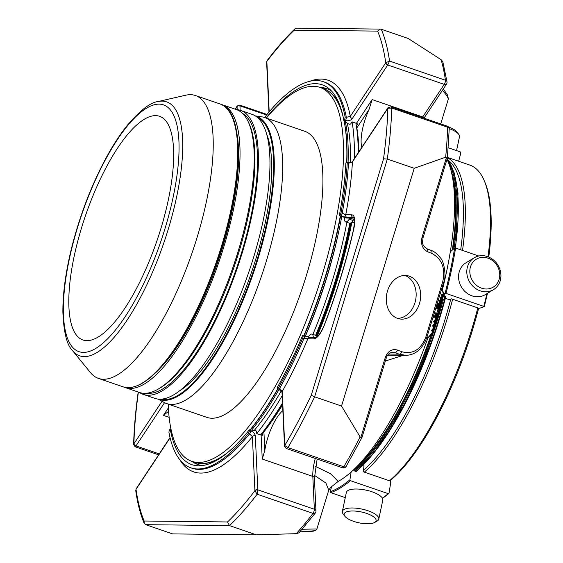 <?xml version="1.0" encoding="UTF-8"?>
<svg xmlns="http://www.w3.org/2000/svg" width="563" height="563" viewBox="0 0 563 563"><rect width="100%" height="100%" fill="white"/><g stroke="black" fill="none" stroke-linecap="round" stroke-linejoin="round"><path stroke-width="0.84" d="M155.634 115.633A118.23 37.869 108.9 0 1 159.618 116.309A118.23 37.869 108.9 0 1 159.026 234.518A118.23 37.869 108.9 0 1 86.843 340.636A118.23 37.869 108.9 0 1 82.86 339.961A118.23 37.869 108.9 0 1 83.451 221.759A118.23 37.869 108.9 0 1 155.634 115.633M376.056 519.755A16.327 5.553 11.9 0 1 374.606 522.492A16.327 5.553 11.9 0 1 358.976 522.816A16.327 5.553 11.9 0 1 344.816 516.208A16.327 5.553 11.9 0 1 356.921 511.239A16.327 5.553 11.9 0 1 376.056 519.755M456.558 150.61L459.471 136.809A18.621 6.334 -168.1 0 0 458.711 134.311L457.008 132.038A16.327 5.553 -168.1 0 0 448.521 126.999M499.036 270.001A16.327 14.434 -121.3 0 1 481.611 288.186A16.327 14.434 -121.3 0 1 473.701 261.302A16.327 14.434 -121.3 0 1 499.036 270.001M344.816 516.208L343.113 513.935A18.621 6.334 11.9 0 1 342.353 511.429A18.621 6.334 11.9 0 1 360.271 508.762A18.621 6.334 11.9 0 1 378.737 517.974A18.621 6.334 11.9 0 1 378.786 519.121A18.621 6.334 11.9 0 1 377.083 521.099L374.606 522.492M342.353 511.429L346.358 492.456A18.621 6.334 11.9 0 1 364.275 489.789A18.621 6.334 11.9 0 1 382.741 499.001A18.621 6.334 11.9 0 1 382.791 500.141L378.786 519.121M458.711 134.311A18.621 6.334 -168.1 0 0 449.218 128.631M500.12 270.106A18.621 16.461 -121.3 0 1 493.533 289.628A18.621 16.461 -121.3 0 1 469.802 282.267A18.621 16.461 -121.3 0 1 474.201 257.805A18.621 16.461 -121.3 0 1 500.12 270.106M493.533 289.628L485.299 294.632A18.621 16.461 -121.3 0 1 459.38 282.33A18.621 16.461 -121.3 0 1 465.967 262.808L474.201 257.805M447.43 157.394L469.915 165.114A172.799 55.343 108.9 0 1 484.307 180.807L485.017 182.503A171.342 54.878 108.9 0 1 488.768 257.08M478.663 308.172A171.342 54.878 108.9 0 1 389.849 480.901M484.307 180.807A172.799 55.343 108.9 0 1 487.994 256.77M477.811 307.884A172.799 55.343 108.9 0 1 471.78 329.207A172.799 55.343 108.9 0 1 389.483 480.774M364.324 472.132A172.799 55.343 -71.1 0 0 446.621 320.572A172.799 55.343 -71.1 0 0 452.645 299.249M462.519 250.429A172.799 55.343 -71.1 0 0 447.409 157.64M460.696 249.803A171.342 54.878 -71.1 0 0 448.261 160.279M389.012 493.244L388.259 493.66L389.012 493.244L390.821 481.907L390.272 481.041L363.149 471.731L363.381 470.267A171.342 54.878 -71.1 0 0 450.787 299.023L451.406 298.826L478.529 308.13L479.444 308.271L484.222 306.715L483.835 306.406L446.023 293.429L443.503 293.816M331.586 486.685L330.277 491.738L330.755 492.653L345.267 497.629M382.383 498.164A214.63 68.742 -71.1 0 0 388.259 493.66L350.446 480.689L349.897 479.824L351.143 471.984M458.669 161.25L460.851 152.833L460.379 151.926L448.247 147.759M478.747 255.996L455.601 248.058L454.644 248.093L450.323 251.795M486.925 293.647A214.63 68.742 -71.1 0 1 483.835 306.406L484.222 306.715M363.381 470.267L363.994 466.417L362.882 465.355M445.368 298.425L449.168 299.551L450.787 299.023M356.914 470.752A174.256 55.807 -71.1 0 0 445.805 296.595A174.256 55.807 -71.1 0 0 445.868 296.342M444.805 295.976L445.854 296.581M356.879 470.957L356.752 471.738L353.888 470.752L354.092 469.268M438.338 315.111A0.725 0.612 167.8 0 0 438.211 314.492M438.204 314.414A0.725 0.612 167.8 0 0 438.077 313.795M438.07 313.718A0.725 0.612 167.8 0 0 438.113 313.422A0.725 0.725 0 0 1 438.091 313.753L436.684 318.215M436.051 315.913L435.48 317.764L435.234 316.885M434.355 321.044A0.725 0.528 -140.2 0 1 433.665 321.396L435.98 318.609A0.725 0.528 39.8 0 0 436.67 318.257L435.199 318.341L435.48 317.764L436.269 318.032L437.416 314.281M435.037 320.347L434.474 322.198L434.228 321.318M433.341 325.47A0.725 0.528 -140.2 0 1 432.651 325.822L434.974 323.035A0.725 0.528 39.8 0 0 435.663 322.683L434.193 322.768L434.474 322.198L435.255 322.465L436.402 318.707M434.031 324.774L433.468 326.624L433.221 325.745M432.335 329.904A0.725 0.528 -140.2 0 1 431.645 330.256L433.967 327.469A0.725 0.528 39.8 0 0 434.657 327.117L433.186 327.202L433.468 326.624L434.249 326.892L435.396 323.141M442.405 298.193A0.725 0.612 167.8 0 0 442.046 297.433L442.427 298.221L439.07 309.08M440.569 298.108L441.976 298.01L441.139 300.755M441.132 301.233A0.725 0.612 167.8 0 0 440.773 300.473L441.153 301.261L438.929 308.411M439.274 301.205L440.702 301.05L439.865 303.795M439.851 304.273A0.725 0.612 167.8 0 0 439.492 303.52L439.879 304.301L438.781 307.75M438.014 304.196L439.429 304.09L438.584 306.835M435.361 316.61A0.725 0.528 -140.2 0 1 434.671 316.962L437.367 313.725A2.914 0.929 -71.1 0 0 438.774 309.136A0.725 0.612 -12.2 0 1 439.112 309.931A2.182 0.697 -71.1 0 1 438.063 313.373A0.725 0.528 -140.2 0 1 437.367 313.725L436.585 313.457A2.914 0.929 -71.1 0 0 436.839 313.112A3.638 2.153 33.3 0 0 434.235 313.225M431.645 330.256L432.173 331.628L432.208 330.178M441.842 295.068L442.469 294.702L442.054 296.054M443.679 295.146A0.725 0.612 167.8 0 0 443.32 294.393L443.257 294.97L442.469 294.702L442.539 294.125L441.441 294.618A0.725 0.612 -12.2 0 1 441.835 295.033L441.828 295.125M440.78 299.094L441.265 297.165L440.16 297.658A0.725 0.612 -12.2 0 1 440.562 298.073L440.548 298.165M439.506 302.141L439.985 300.206L438.887 300.698A0.725 0.612 -12.2 0 1 439.288 301.114M438.232 305.181L438.711 303.253L437.613 303.738A0.725 0.612 -12.2 0 1 438.007 304.154L438 304.245M432.173 331.628L432.954 331.896A0.725 0.528 39.8 0 0 433.651 331.544L433.243 331.325L428.232 337.476A0.725 0.683 90.6 0 0 428.872 337.35M438.471 315.801A0.725 0.612 167.8 0 0 438.345 315.181M438.415 315.027L439.689 310.86L439.217 309.91M442.054 300.586L442.391 300.698A3.146 1.006 -71.1 0 0 444.362 298.059A3.146 1.006 -71.1 0 0 444.432 294.759A3.146 1.006 -71.1 0 0 444.327 294.738M429.731 336.73L432.3 334.584L432.511 333.043M440.977 304.097L441.469 304.104L441.983 302.521L441.512 302.359L441.983 302.521M439.682 308.348L440.576 307.553L440.928 306.342L440.533 305.561M436.051 307.285A3.638 2.667 -2.5 0 0 438.035 309.214L436.839 313.112M429.097 337.005A0.725 0.528 -140.2 0 1 428.408 337.357L427.007 336.878M441.188 290.501L442.588 290.98A0.725 0.612 -12.2 0 1 442.982 291.395L443.721 294.815A0.725 0.725 0 0 1 443.707 295.181L443.257 294.97L442.412 297.714M432.3 334.584L431.462 334.295M440.576 307.553L439.985 307.356M431.821 253.413C442.004 258.903 445.636 268.354 442.715 281.781L443.686 282.316C446.424 277.51 444.503 261.331 440.034 257.467C436.902 253.582 433.918 251.225 431.082 250.394L426.86 248.719A2.914 1.816 -68.4 0 1 427.591 251.745L431.821 253.413A2.914 1.816 -68.4 0 0 431.082 250.394A2.914 1.816 -68.4 0 0 430.857 250.331M442.715 281.781L425.783 337.167C420.744 349.757 412.742 354.613 401.764 351.72A2.914 1.816 111.6 0 1 399.104 354.176L406.19 355.394M388.576 354.057L399.104 354.176L394.881 352.508A2.914 1.816 -68.4 0 0 397.541 350.052L401.764 351.72M390.947 352.459L394.881 352.508L392.897 352.093M312.479 530.923C316.631 531.015 312.409 531.345 299.798 531.915L315.519 530.663L316.885 528.967L302.148 529.255M442.363 90.397C446.621 94.866 448.549 97.955 448.134 99.679L440.723 123.909M342.607 467.818A2.914 2.914 0 0 0 346.062 466.53A2.914 1.464 -149.7 0 1 343.796 466.776A2.914 0.929 108.9 0 1 342.607 467.818L286.18 448.451L284.547 446.515A2.182 1.752 -8.1 0 1 284.751 445.537L287.925 447.606A289.206 92.628 -71.1 0 0 314.633 396.824L341.523 406.05L360.137 436.958L360.827 437.514L361.84 437.381M170.089 437.81L136.021 489.353L135.76 490.725C137.541 503.371 140.349 514.209 144.177 523.245L145.704 524.674L172.588 533.9L256.397 534.85L229.514 525.624L227.529 521.957A286.3 91.692 -71.1 0 0 254.905 490.697L257.129 494.208L312.993 513.379A2.914 1.978 37.2 0 0 315.379 512.956A2.914 2.914 0 0 0 315.97 511.056A2.914 2.146 177.3 0 0 314.351 509.241A2.914 0.929 108.9 0 1 314.034 511.204A2.914 0.929 108.9 0 1 312.993 513.379A289.206 92.628 108.9 0 1 296.215 533.675L298.925 532.865M341.523 406.05L414.213 168.295L387.323 159.069L383.544 158.794A286.3 91.692 -71.1 0 0 387.858 108.293L391.742 108.033L390.926 106.822L387.956 107.814A2.182 1.302 -146.5 0 1 388.013 107.737M419.456 303.626A21.971 17.045 -80.1 0 1 399.688 318.947A21.971 17.045 -80.1 0 1 386.682 294.365A21.971 17.045 -80.1 0 1 407.26 275.659A21.971 17.045 -80.1 0 1 419.456 303.626M447.092 158.534L446.515 157.246L445.664 157.197L414.213 168.295M445.664 157.197A289.206 92.628 108.9 0 0 447.613 127.21A2.914 1.921 1.7 0 1 449.232 128.99A2.914 2.914 0 0 0 447.268 126.154A2.914 0.929 108.9 0 1 447.613 127.21L391.742 108.033A289.206 92.628 -71.1 0 1 387.323 159.069L314.633 396.824L311.248 395.282L383.544 158.794M442.771 61.599L441.125 59.699L408.161 38.467L381.271 29.241L380.447 29.1L377.597 31.113L294.231 30.17A286.3 91.692 -71.1 0 0 266.855 61.423L267.179 60.523C276.574 48.101 285.849 37.531 294.984 28.812L294.231 30.17M380.447 29.1L296.659 28.15L294.984 28.812M264.969 117.618A2.182 0.697 108.9 0 1 265.785 115.971A204.116 65.371 108.9 0 1 323.296 81.684A204.116 65.371 108.9 0 1 345.098 116.865L346.336 117.287L350.285 116.414L385.739 62.767L389.554 61.057A289.206 92.628 -71.1 0 0 381.271 29.241M447.346 158.175L423.017 237.825L422.039 237.29C420.554 244.131 422.405 248.952 427.591 251.745M447.036 81.994A2.914 2.336 171.9 0 0 445.424 80.235L389.554 61.057L387.879 64.731A2.914 0.929 -71.1 0 1 387.724 64.977L444.242 84.373A2.914 1.731 33.5 0 0 446.579 84.014A2.914 2.914 0 0 0 447.036 81.994L442.785 61.599M144.177 523.245L144.163 521.014L227.529 521.957M135.76 490.725L136.091 488.923A2.182 1.098 30.3 0 0 136.021 489.353A286.3 91.692 -71.1 0 0 144.163 521.014M296.215 533.675L256.397 534.85M133.6 444.601L135.113 446.769L135.81 446.142A2.182 1.485 -142.8 0 1 133.903 443.827L133.607 444.601C134.05 428.732 135.507 411.743 137.963 393.621L138.216 393.326A286.3 91.692 -71.1 0 0 133.903 443.827L162.024 401.278M237.15 109.644L237.086 106.048L235.257 109.194M316.885 528.967L328.75 490.148L325.907 483.047L314.421 475.348M403.136 355.373L385.352 361.01M443.144 300.325A174.98 56.04 108.9 0 1 438.225 317.448A174.98 56.04 108.9 0 1 354.746 471.048M447.902 161.278A174.98 56.04 108.9 0 1 454.003 248.642M431.434 335.351A174.256 55.807 108.9 0 1 353.944 470.401M450.857 169.857A174.256 55.807 108.9 0 1 452.912 249.571M442.11 300.607A174.256 55.807 108.9 0 1 441.624 302.394M441.153 304.097A174.256 55.807 108.9 0 1 440.667 305.836M440.048 308.017A174.256 55.807 108.9 0 1 439.478 310.002M315.456 466.403L330.467 473.687L338.187 481.4A179.386 57.454 -71.1 0 0 428.042 337.504M328.75 490.148L330.685 487.382L338.187 481.4M442.166 290.747A179.386 57.454 -71.1 0 0 447.008 159.343M430.723 335.977A172.799 55.343 108.9 0 1 355.028 468.36M453.271 182.102A172.799 55.343 108.9 0 1 452.3 250.099M257.833 490.091A2.914 0.929 -71.1 0 0 257.826 489.845A2.182 1.605 177.3 0 0 254.905 490.64L254.905 490.697A2.182 1.443 -178.4 0 1 257.833 490.091L257.129 494.208A289.206 92.628 -71.1 0 1 229.514 525.624L145.704 524.674M317.004 336.78A198.697 63.64 -71.1 0 0 351.868 222.279L354.507 222.308M302.662 338.173A204.116 65.371 108.9 0 1 278.453 387.872A2.182 0.697 108.9 0 1 277.517 388.723A2.182 0.697 108.9 0 1 277.256 388.125L277.228 387.583A200.794 64.309 108.9 0 0 302.655 335.421L302.81 335.421A2.182 0.697 108.9 0 1 302.887 335.435A2.182 0.697 108.9 0 1 302.662 338.173L303.9 338.602A2.182 0.697 -71.1 0 0 304.126 335.858A2.182 0.697 -71.1 0 0 304.048 335.844L308.946 337.223M313.844 338.905A19.367 6.2 -71.1 0 0 324.654 324.401L324.57 324.288C322.317 329.974 319.988 333.972 317.581 336.287L315.822 337.392A2.182 2.055 -89.4 0 0 313.844 338.905L303.9 338.602A204.116 65.371 -71.1 0 1 279.691 388.294L282.232 391.468A207.022 66.307 -71.1 0 0 307.827 338.835A2.182 2.055 -89.4 0 1 309.805 337.328L302.887 335.435M286.187 448.451L287.925 447.606L343.796 466.776A289.206 92.628 108.9 0 0 360.137 436.958M260.824 435.002A199.429 63.872 108.9 0 0 262.379 433.067L263.92 431.849A198.697 63.64 -71.1 0 0 282.598 404.874M282.865 410.61A31.507 10.092 -71.1 0 0 264.793 450.477L262.231 459.049L261.112 435.1L262.485 435.255L262.379 433.067M324.654 324.401A238.642 76.434 -71.1 0 0 353.67 229.493A2.182 0.64 13 0 0 353.494 229.676C354.577 222.652 354.859 219.281 354.338 219.563L353.641 217.677A17.186 5.503 -71.1 0 0 353.092 217.592L347.075 217.522L340.706 215.939A2.182 0.697 -71.1 0 0 342.241 213.201L345.752 214.777A207.022 66.307 -71.1 0 0 352.41 161.933L348.476 163.298L347.237 162.876A204.116 65.371 108.9 0 1 341.002 212.772A2.182 0.697 108.9 0 1 339.468 215.509L346.196 218.036L349.933 218.078L349.208 219.169A10.05 3.216 108.9 0 1 345.626 221.885A10.05 3.216 108.9 0 1 344.472 217.529M358.905 151.771A198.697 63.64 -71.1 0 0 356.836 127.928L356.632 127.435M422.299 117.59A31.507 10.092 108.9 0 1 422.722 116.942L372.129 99.581L369.054 109.447A31.507 10.092 -71.1 0 0 361.826 147.344M248.283 433.517A204.116 65.371 108.9 0 1 190.773 467.804A204.116 65.371 108.9 0 1 168.97 432.616A2.182 0.697 108.9 0 1 169.843 429.456L170.202 428.922A200.794 64.309 108.9 0 0 199.837 465.784A200.794 64.309 108.9 0 0 249.325 429.815L249.346 430.357A2.182 0.697 108.9 0 1 248.283 433.517L249.522 433.939L252.386 436.628A2.182 1.605 177.3 0 1 255.313 435.832L257.826 489.845L314.351 509.241L312.817 476.418A31.507 10.092 108.9 0 1 315.273 458.437M237.009 106.646A2.182 1.605 -2.7 0 1 239.937 105.851A2.914 0.929 -71.1 0 0 239.915 105.633L239.69 105.084L237.086 106.048M266.088 118.005A200.794 64.309 108.9 0 1 329.2 88.834A200.794 64.309 108.9 0 1 343.866 120.559L348.082 123.747L349.644 124.289L350.622 124.015L352.058 121.847L356.428 123.346L357.646 123.994L356.365 125.929M284.533 446.368A2.182 1.605 -2.7 0 1 284.526 446.255L282.007 392.242A2.182 1.605 -2.7 0 1 282.232 391.468L284.751 445.537A286.3 91.692 -71.1 0 0 311.248 395.282M282.169 395.719A202.631 64.9 108.9 0 1 256.749 433.601L256.644 431.413L255.968 430.688L249.325 429.815M256.749 433.601L261.112 435.1M202.764 465.502A198.697 63.64 108.9 0 1 197.683 464.447A198.697 63.64 108.9 0 1 191.835 461.329M168.59 411.349L163.418 415.388L168.379 407.886M193.405 461.864A198.697 63.64 -71.1 0 0 198.472 464.7M347.075 217.522A2.182 2.055 -89.4 0 1 345.752 214.777L351.769 214.841A19.367 6.2 -71.1 0 1 353.67 229.493M345.626 221.885L349.482 223.208A10.05 3.216 108.9 0 0 353.057 220.492L353.782 219.394L349.933 218.078M320.157 87.441A198.697 63.64 108.9 0 1 326.688 88.567A198.697 63.64 108.9 0 1 331.347 90.861M345.098 116.865A2.182 0.697 108.9 0 1 344.225 120.025L343.866 120.559M309.608 81.332A207.022 66.307 -71.1 0 1 350.285 116.414A2.182 1.302 33.5 0 0 352.311 118.561C350.672 120.559 348.391 121.193 345.464 120.454L344.225 120.025M327.462 88.855A198.697 63.64 -71.1 0 0 321.719 87.983M352.41 161.933A2.182 1.302 -146.5 0 1 352.544 161.398L387.956 107.814A2.182 1.302 -146.5 0 0 387.823 108.349L352.41 161.933M339.313 215.509A200.794 64.309 108.9 0 0 345.851 163.129L346.203 162.594A2.182 0.697 108.9 0 1 346.984 162.01A2.182 0.697 108.9 0 1 347.237 162.876M262.837 432.743A198.338 63.52 -71.1 0 0 282.577 404.389M316.807 336.583A198.338 63.52 -71.1 0 0 351.594 222.308M358.617 152.207A198.338 63.52 -71.1 0 0 357.252 132.84M346.857 222.308A188.879 60.494 108.9 0 1 312.887 334.401M305.378 336.266A188.879 60.494 -71.1 0 0 339.278 229.007L339.883 226.08A196.881 63.056 -71.1 0 0 341.762 216.488M204.742 463.363A196.881 63.056 -71.1 0 0 216.551 460.372M251.731 429.977A196.881 63.056 -71.1 0 0 279.135 389.293M305.252 336.224A196.881 63.056 -71.1 0 0 339.883 226.08M348.082 162.383A196.881 63.056 -71.1 0 0 345.337 121.671M339.067 103.374A196.881 63.056 -71.1 0 0 331.586 93.761M266.376 118.103A197.648 63.302 108.9 0 1 313.359 86.273A197.648 63.302 108.9 0 1 320.023 87.399L323.282 88.511A197.648 63.302 108.9 0 1 343.163 116.942M344.014 120.672A197.648 63.302 108.9 0 1 346.702 162.06M340.341 215.918A197.648 63.302 108.9 0 1 303.788 335.745M277.721 388.794A197.648 63.302 108.9 0 1 250.106 429.865M228.106 452.173A197.648 63.302 108.9 0 1 194.96 462.399L191.701 461.28A197.648 63.302 108.9 0 1 168.217 404.107M320.023 87.399A197.648 63.302 108.9 0 1 315.73 294.885A197.648 63.302 108.9 0 1 191.701 461.28M264.716 117.533L304.942 131.341A151.187 48.425 108.9 0 1 301.662 290.058A151.187 48.425 108.9 0 1 206.783 417.338L166.557 403.537A151.187 48.425 -71.1 0 0 261.436 276.25A151.187 48.425 -71.1 0 0 264.716 117.533A151.187 48.425 -71.1 0 0 261.901 116.851L255.292 115.879M158.104 399.054L163.917 402.341A151.187 48.425 -71.1 0 0 166.557 403.537M266.925 134.86A144.79 46.37 108.9 0 1 251.351 272.788A144.79 46.37 108.9 0 1 178.943 391.215M139.307 392.411A150.096 48.073 -71.1 0 0 143.115 394.339L154.656 398.294A150.096 48.073 -71.1 0 0 253.73 256.897A150.096 48.073 -71.1 0 0 252.104 114.359L240.563 110.397A150.096 48.073 -71.1 0 0 236.376 109.574M143.115 394.339A150.096 48.073 -71.1 0 0 242.189 252.935A150.096 48.073 -71.1 0 0 240.563 110.397M146.725 393.178A148.132 47.447 -71.1 0 0 241.527 252.928A148.132 47.447 -71.1 0 0 242.702 113.529M221.111 104.387A149.519 47.883 108.9 0 1 222.251 104.732L236.467 109.609A149.519 47.883 108.9 0 1 233.223 266.566A149.519 47.883 108.9 0 1 139.392 392.446L125.183 387.569A149.519 47.883 108.9 0 1 124.071 387.133M222.251 104.732A149.519 47.883 108.9 0 1 219.014 261.689A149.519 47.883 108.9 0 1 125.183 387.569M90.481 372.615A149.519 47.883 -71.1 0 0 98.391 378.371A149.519 47.883 -71.1 0 0 192.215 252.498A149.519 47.883 -71.1 0 0 195.46 95.534A149.519 47.883 -71.1 0 0 185.684 95.217L157.992 101.572A134.226 42.992 -71.1 0 1 168.217 229.317A134.226 42.992 -71.1 0 1 72.521 350.601L90.481 372.615M282.506 402.981A202.631 64.9 108.9 0 1 260.599 434.918M355.907 123.163A202.631 64.9 108.9 0 1 358.216 152.812M308.299 337.061A10.05 3.216 108.9 0 1 312.029 334.112L315.878 335.428A10.05 3.216 108.9 0 1 316.892 336.864M352.058 121.847A202.631 64.9 108.9 0 1 354.261 158.794M350.482 162.566A194.038 62.148 -71.1 0 0 347.258 123.128M338.778 102.677A194.038 62.148 -71.1 0 0 338.391 102.163M215.27 460.914A194.038 62.148 -71.1 0 0 215.889 460.738M254.476 430.174A194.038 62.148 -71.1 0 0 281.303 390.884M312.029 334.112A10.05 3.216 108.9 0 1 313.218 336.878L313.239 337.364M397.464 318.355A21.971 17.045 99.9 0 0 414.931 302.831A21.971 17.045 99.9 0 0 404.966 275.462M349.897 479.824A213.905 68.51 108.9 0 1 330.277 491.738M350.446 480.689A214.63 68.742 108.9 0 1 330.755 492.653M454.644 248.093A213.905 68.51 108.9 0 1 445.101 293.295M455.601 248.058A214.63 68.742 108.9 0 1 446.023 293.429M484.243 306.624A213.905 68.51 -71.1 0 0 487.452 293.323M438.063 314.984L434.671 327.068M437.93 314.288L435.678 322.641M437.937 313.654L436.719 318.243A0.725 0.725 0 0 1 436.578 318.496L434.214 321.353M434.671 316.962L435.199 318.341M433.665 321.396L434.193 322.768M432.651 325.822L433.186 327.202M433.024 329.207L432.461 331.058L433.243 331.325L434.39 327.567M442.539 294.125L443.32 294.393L442.588 290.98L441.209 290.424M441.265 297.165L442.046 297.433L441.441 294.618M439.985 300.206L440.773 300.473L440.16 297.658M438.711 303.253L439.492 303.52L438.887 300.698M438.035 309.214A2.914 0.929 -71.1 0 0 437.993 308.862L438.774 309.136L437.613 303.738M432.764 318.046L436.585 313.457A3.638 2.639 -140.2 0 0 434.136 313.556M438.197 315.674L433.665 331.501M439.203 309.763L443.707 295.181L439.217 309.868M436.1 307.131A3.638 3.047 -12.2 0 0 437.993 308.862L436.987 304.224M426.958 337.04L428.232 337.476L426.824 337.462M439.689 310.86L439.175 310.685M441.469 304.104L441.026 303.95M440.928 306.342L440.35 306.145M425.783 337.167L426.754 337.701L443.686 282.316M392.967 352.107C389.399 352.776 387.161 354.746 386.274 358.005L385.296 357.47C387.865 351.052 391.947 348.581 397.541 350.052M360.827 437.514L385.296 357.47M446.515 157.246L422.039 237.29M387.879 64.731A2.182 1.098 30.3 0 1 385.739 62.767A286.3 91.692 -71.1 0 0 377.597 31.113M441.125 59.699A289.206 92.628 108.9 0 1 445.424 80.235A2.914 0.929 108.9 0 1 445.129 82.416A2.914 0.929 108.9 0 1 444.242 84.373L422.722 116.942A2.914 1.731 33.5 0 0 425.058 116.583L424.038 118.181M138.568 392.158L138.216 393.326M239.915 105.633A2.182 1.752 -8.1 0 0 237.009 106.59A286.3 91.692 -71.1 0 0 235.454 109.257M355.858 471.428A174.98 56.04 -71.1 0 0 445.446 296.194M455.263 247.987A174.98 56.04 -71.1 0 0 447.135 158.942M267.179 60.515L266.63 62.261A2.182 1.605 177.3 0 1 266.855 61.487L266.855 61.423A2.182 1.443 -178.4 0 0 266.63 62.036L266.63 62.036A2.182 1.443 -178.4 0 0 266.63 62.134M353.768 217.825L353.092 217.592A2.182 2.055 -89.4 0 1 351.769 214.841M282.007 392.242L278.755 389.146A2.182 0.697 -71.1 0 0 279.691 388.294L278.453 387.872M284.547 446.515L284.526 446.255A2.182 1.605 -2.7 0 1 284.751 445.481M317.131 459.07L314.435 478.226A2.914 2.146 177.3 0 0 312.817 476.418L262.231 459.049M263.92 431.849L264.793 450.477M387.823 108.349L387.858 108.293A2.182 1.485 -142.8 0 1 388.076 107.646M341.002 212.772L342.241 213.201A204.116 65.371 -71.1 0 0 348.476 163.298A2.182 0.697 -71.1 0 0 348.223 162.433L346.984 162.01M345.464 120.454A2.182 0.697 108.9 0 0 346.336 117.287A204.116 65.371 -71.1 0 0 324.534 82.107L323.296 81.684M266.855 61.487L269.198 111.833M385.697 62.831A2.182 1.302 33.5 0 0 387.724 64.977L352.311 118.561M369.054 109.447L356.836 127.928M190.773 467.804L192.011 468.226A204.116 65.371 -71.1 0 0 249.522 433.939A2.182 0.697 108.9 0 0 250.584 430.779C253.378 431.948 254.955 433.637 255.313 435.832M179.759 459.675A207.022 66.307 -71.1 0 0 252.386 436.628L254.905 490.64M136.14 488.853A2.182 1.098 30.3 0 0 136.091 488.923L136.197 488.761A2.182 1.302 33.5 0 0 136.063 489.296M135.81 446.142A2.914 0.929 -71.1 0 0 135.964 445.924A2.182 1.302 -146.5 0 1 133.938 443.778M340.608 216.023A196.881 63.056 108.9 0 1 304.069 335.837L302.95 335.471M250.584 430.779L249.346 430.357M169.132 417.352L163.418 415.388M164.544 402.679L135.964 445.924L159.23 453.905M240.141 110.257L239.937 105.851L266.573 114.993M340.706 215.939L339.468 215.509M354.338 219.577L353.67 219.57M372.129 99.581L356.428 123.346M350.622 223.047A198.338 63.52 108.9 0 1 316.286 335.682M349.813 223.265A197.754 63.337 108.9 0 1 315.625 335.344M344.042 120.693A196.881 63.056 108.9 0 1 346.907 161.996M277.967 388.878A196.881 63.056 108.9 0 1 250.31 429.879M158.372 399.083A149.674 47.932 -71.1 0 0 164.375 400.3A149.674 47.932 -71.1 0 0 256.249 264.434A149.674 47.932 -71.1 0 0 255.518 116.02M257.157 117.217A149.096 47.749 108.9 0 1 254.483 267.805A149.096 47.749 108.9 0 1 164.114 399.61A149.096 47.749 108.9 0 1 160.399 399.146M248.818 122.952A148.132 47.447 108.9 0 1 234.109 266.876A148.132 47.447 108.9 0 1 157.337 389.497M154.712 373.579A146.239 46.835 -71.1 0 0 222.772 246.7A146.239 46.835 -71.1 0 0 236.974 133.903M141.475 383.48A148.787 47.651 -71.1 0 0 217.163 261.056A148.787 47.651 -71.1 0 0 232.603 117.956M219.971 103.944C245.707 110.897 243.526 186.684 216.776 262.295C202.757 302.12 186.374 334.366 167.619 359.039C150.314 381.13 135.409 390.377 122.903 386.781A149.519 47.883 -71.1 0 0 216.727 260.908A149.519 47.883 -71.1 0 0 219.971 103.944L195.46 95.534M164.994 228.627A130.447 41.782 108.9 0 1 66.497 335.379A130.447 41.782 108.9 0 1 132.228 120.398A130.447 41.782 108.9 0 1 164.994 228.627M353.057 220.492L349.208 219.169M314.689 337.378L313.218 336.878M382.502 498.396L388.822 493.582M484.271 306.673L487.502 293.295M432.201 330.214L434.566 327.356A0.725 0.725 0 0 0 434.699 327.103L438.359 315.139A0.725 0.725 0 0 0 438.373 314.773L438.26 314.224M433.207 325.787L435.572 322.93A0.725 0.725 0 0 0 435.706 322.676L438.225 314.443A0.725 0.725 0 0 0 438.239 314.077L438.127 313.535M439.084 309.157L442.427 298.221A0.725 0.725 0 0 0 442.448 297.855L441.835 295.033M438.943 308.489L441.153 301.261A0.725 0.725 0 0 0 441.167 300.895L440.562 298.08M438.802 307.827L439.879 304.301A0.725 0.725 0 0 0 439.893 303.936L439.288 301.121M438.007 304.161L439.175 309.551L437.965 313.612L435.227 316.927M426.817 337.49L428.436 337.511A0.725 0.725 0 0 0 429.006 337.251L433.552 331.79A0.725 0.725 0 0 0 433.693 331.537L438.493 315.829A0.725 0.725 0 0 0 438.507 315.463L438.394 314.921M438.26 312.979L438.141 313.767M444.432 294.759L443.651 294.491M442.982 291.395A0.725 0.725 0 0 0 442.511 290.86L441.209 290.417M405.423 355.401C415.227 355.112 422.341 349.208 426.754 337.701M426.86 248.719C421.223 244.729 422.672 242.547 423.017 237.825M405.409 355.401L387.633 355.197M443.271 89.024L447.247 94.57L448.331 98.434L448.148 99.637M386.274 358.005L361.946 437.578L346.062 466.53M298.939 532.872L315.379 512.956M353.494 229.676C346.203 261.239 336.561 292.774 324.57 324.288M447.36 158.175L449.232 128.99M137.977 393.579L138.428 392.108M356.189 471.541L374.691 451.969L406.275 401.525L433.616 336.948L445.91 296.356M455.713 248.093L458.029 193.003L454.2 172.862L447.17 158.822M135.113 446.769L158.618 454.841M315.822 337.392L309.805 337.328M278.755 389.146L277.517 388.723M314.435 478.226L315.97 511.056M136.197 488.761L170.033 437.564M267.01 114.458L239.69 105.084M268.952 112.128L266.63 62.261M446.579 84.014L425.058 116.583M447.268 126.154L390.933 106.822M352.544 161.398C351.903 162.461 350.46 162.806 348.223 162.433M122.903 386.781L98.391 378.371M72.521 350.601C66.927 345.161 63.71 332.36 62.88 312.198C62.739 293.654 65.625 272.337 71.536 248.248C79.925 214.967 91.706 184.361 106.886 156.444C113.437 144.543 120.123 134.318 126.942 125.774C139.891 110.51 150.237 102.445 157.992 101.572"/></g></svg>
